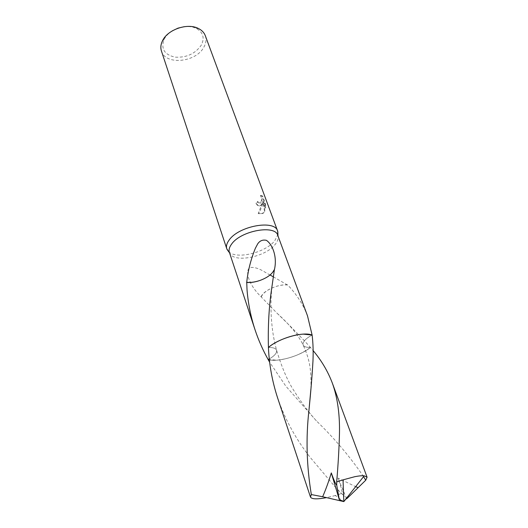 <?xml version="1.0" encoding="UTF-8"?>
<svg xmlns="http://www.w3.org/2000/svg" width="528" height="528" viewBox="0 0 528 528"><rect width="100%" height="100%" fill="white"/><g stroke="black" fill="none" stroke-linecap="round" stroke-linejoin="round"><path stroke-width="0.4" stroke-dasharray="2.64 1.98" d="M228.71 251.711C236.498 259.73 265.558 252.681 274.765 240.728L277.919 234.478M229.376 252.358L229.594 252.912C233.356 263.307 265.353 257.228 275.068 244.556C277.616 241.461 278.586 238.597 277.979 235.97L277.801 235.402M265.056 204.184L265.221 207.986L262.759 201.287L264.475 211.108L262.343 213.536L258.199 213.616L262.403 202.831L260.621 205.57C258.647 206.455 257.09 205.643 255.955 203.141L257.585 201.557L258.133 201.584L256.509 203.161C257.644 205.669 259.195 206.481 261.162 205.597L262.951 202.858L262.106 206.125L258.766 213.642L262.885 213.556L265.016 211.127L263.314 201.307L265.775 208.006L265.63 204.211L262.588 195.967L262.02 195.941L265.056 204.184L265.63 204.211M161.429 51.011C165.396 65.571 196.185 62.436 203.927 47.038C206.105 43.098 206.56 39.296 205.286 35.647M262.588 195.974L260.951 195.479C262.469 198.053 262.462 200.534 260.944 202.93L258.918 202.825L258.133 201.584M172.28 30.875C168.557 33.231 165.845 36.036 164.135 39.296L163.944 39.686C160.802 49.005 164.558 54.826 175.21 57.156C186.602 57.757 195.307 53.731 201.32 45.091C204.844 37.897 203.155 32.327 196.258 28.367C192.812 26.75 188.813 26.189 184.246 26.69M270.164 275.055C264.759 272.474 258.232 266.693 250.292 267.505C244.649 269.821 247.962 284.038 261.05 296.762L277.22 313.388C289.291 324.931 300.366 336.277 310.451 347.417C306.326 347.53 303.864 346.685 303.085 344.89C302.452 342.012 305.461 338.725 312.107 335.029L311.315 334.772M307.507 315.863C303.857 306.214 298.432 297.211 291.232 288.856L287.681 284.876C283.945 284.539 279.682 285.199 274.89 286.843L274.916 286.843C267.637 289.608 263.109 292.901 261.34 296.716M257.585 201.557L258.37 202.805L260.238 203.023C261.914 200.713 261.967 198.185 260.396 195.452L260.951 195.479M260.396 195.452L262.02 195.941M255.955 203.141L256.509 203.161M262.403 202.831L262.951 202.858M265.221 207.986L265.775 208.006M262.759 201.287L263.314 201.307M264.475 211.108L265.016 211.127M258.199 213.622L258.766 213.642M261.05 296.762C262.904 292.895 267.524 289.588 274.916 286.843M287.681 284.876L287.542 285.001C283.873 284.632 279.655 285.245 274.89 286.843M287.542 285.001L273.154 276.751M268.145 359.561L277.015 360.169C289.819 358.717 300.967 354.466 310.457 347.424C300.379 355.991 277.504 362.597 268.151 359.561C277.497 362.591 300.373 355.984 310.451 347.417L313.13 350.605M277.22 313.388C281.384 317.137 287.951 323.374 293.839 330.634C298.036 335.999 301.118 340.751 303.085 344.89C302.445 342.012 305.455 338.725 312.114 335.029L303.296 334.132M268.429 347.47L268.429 347.477C273.075 347.378 275.788 348.302 276.566 350.262C277.127 352.849 274.705 355.74 269.293 358.934C274.705 355.74 277.134 352.849 276.573 350.262C275.794 348.302 273.075 347.371 268.429 347.47L268.429 347.477M274.349 269.96C272.303 274.184 267.505 277.688 259.954 280.467M363.561 476.612C350.229 457.01 334.488 438.398 316.325 420.79L285.82 386.133L269.669 362.241M277.523 397.643C284.83 418.942 295.601 438.715 309.844 456.971L334.356 485.998L341.279 493.581L342.639 494.419C342.025 490.703 340.481 485.252 338.006 478.064L355.634 486.658M342.639 494.419L346.645 498.696L343.84 501.6L335.32 495.535L341.279 493.581M335.32 495.535L326.509 497.633M310.906 389.077C311.342 372.398 310.51 360.842 303.079 344.89C303.857 346.691 306.319 347.536 310.457 347.424M346.612 498.604L338.006 478.064M339.266 499.534L343.84 501.6L346.645 498.696M196.258 28.367L198.363 28.466M261.162 205.597L260.621 205.577M262.885 213.556L262.343 213.536M260.779 203.049L260.238 203.023M316.325 420.79C308.431 412.012 301.006 402.032 294.043 390.852C287.786 381.407 281.965 367.877 276.573 350.255C274.56 342.276 272.395 333.986 271.234 316.318C270.791 304.993 271.003 302.227 271.128 297.983L271.755 287.991M163.944 39.686L162.353 41.078M334.356 485.998L342.104 494.168"/><path stroke-width="0.79" d="M277.919 234.478L277.616 231.026C274.903 219.437 238.821 225.898 229.178 240.002C226.756 243.256 225.958 246.2 226.789 248.827L228.71 251.711M277.801 235.402C275.246 224.453 240.92 230.644 231.686 243.989C229.363 247.084 228.591 249.869 229.376 252.358L255.13 330.053C250.859 317.077 248.153 303.653 247.025 289.773L246.734 282.322C247.949 270.785 250.826 259.433 255.367 248.266L257.717 243.844C259.855 240.689 262.759 239.521 266.416 240.332C272.402 244.345 277.563 256.74 274.349 269.96L271.755 287.991C268.976 306.478 267.868 326.304 268.429 347.47L268.429 347.47C269.168 364.518 272.197 381.236 277.523 397.643L310.464 497.02L311.335 494.564C306.59 465.868 305.798 437.771 308.959 410.276C310.781 392.225 312.121 375.758 312.979 360.868C313.375 351.509 313.084 342.896 312.114 335.029L307.507 315.863L277.801 235.402M277.616 231.026L205.286 35.647C204.118 32.571 201.808 30.175 198.363 28.466C187.598 22.724 167.765 29.469 162.571 40.643L162.353 41.078C160.73 44.563 160.42 47.876 161.429 51.011L226.789 248.827M184.246 26.69L178.035 28.129L172.28 30.875M311.315 334.772C302.049 331.643 278.012 338.725 268.429 347.47C275.847 340.857 292.09 334.633 303.296 334.132C292.09 334.633 275.84 340.857 268.429 347.47M273.154 276.751L270.164 275.055M269.669 362.241L268.145 359.561L269.293 358.934L268.151 359.561C262.871 350.097 258.535 340.263 255.13 330.053M246.602 282.454C250.622 282.803 255.077 282.13 259.974 280.447L259.954 280.467C267.399 277.662 272.092 274.177 274.045 270.006M246.734 282.322C250.688 282.704 255.097 282.084 259.974 280.447M313.13 350.605C321.413 360.419 327.802 371.217 332.297 382.991C337.531 397.478 339.92 414.493 339.458 434.029C339.068 448.78 338.144 464.739 336.686 481.912L336.772 485.357C335.696 484.282 333.874 480.13 331.307 472.916C328.739 481.437 325.849 489.383 322.648 496.749L311.335 494.564M336.772 485.357L339.293 499.627L343.84 501.6L343.022 479.846L336.686 481.912M343.022 479.846L354.895 476.672C358.994 475.873 362.089 475.589 364.195 475.82L367.072 477.206L365.739 480.216L363.561 476.612M312.114 335.029L303.296 334.132M326.509 497.633L323.796 498.122C315.935 499.349 311.487 498.986 310.464 497.02M339.293 499.627L331.307 472.916M355.634 486.658L358.142 487.648L365.739 480.216M346.896 498.617L358.142 487.648M339.372 500.577L322.648 496.749L343.84 501.6L364.195 475.82M277.972 235.871L277.814 231.653M229.535 252.833L227.027 249.434M367.072 477.206L332.297 382.991M308.959 410.276L310.906 389.077"/></g></svg>
